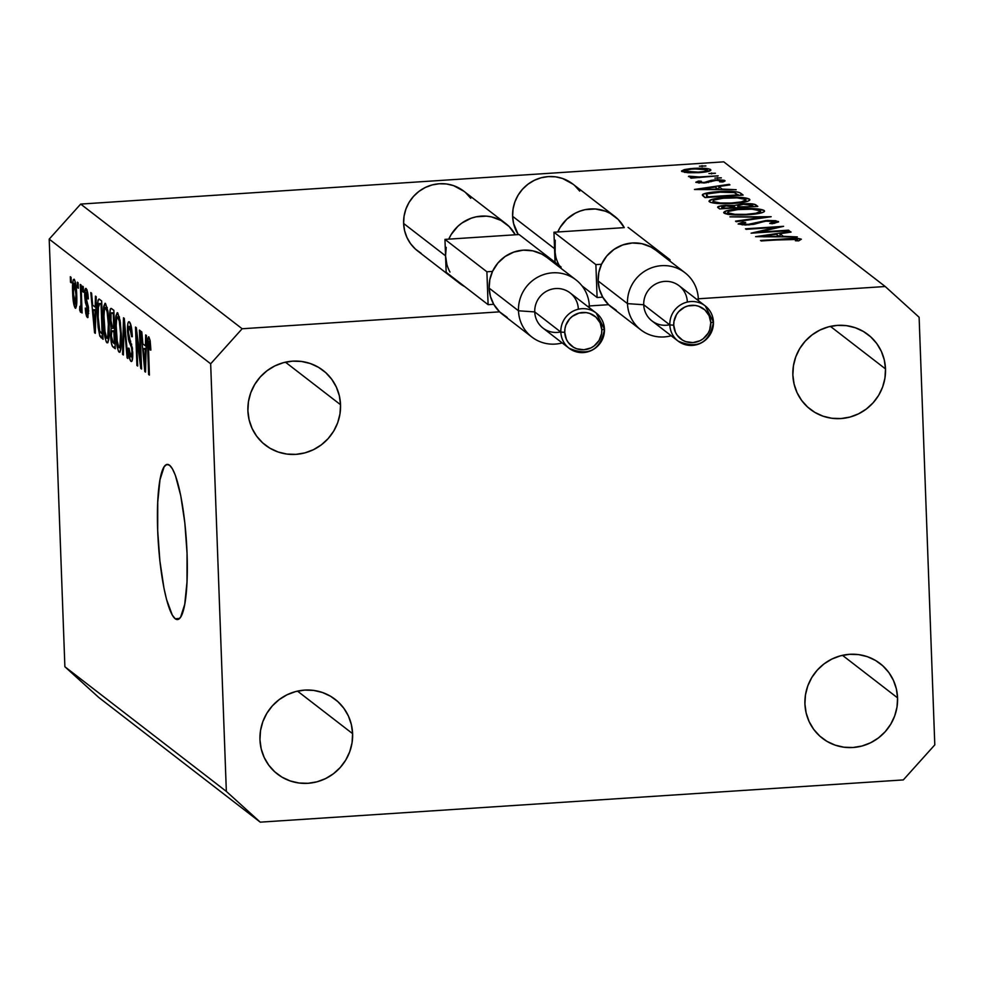 <?xml version="1.0" encoding="UTF-8"?>
<svg xmlns="http://www.w3.org/2000/svg" width="984" height="984" viewBox="0 0 984 984"><rect width="100%" height="100%" fill="white"/><g stroke="black" fill="none" stroke-linecap="round" stroke-linejoin="round"><path stroke-width="1.48" d="M175.189 618.739L179.617 618.444L175.189 618.739L172.274 615.049L166.554 599.502L163.984 588.235L159.888 560.88L157.698 530.647L157.735 502.135L159.998 479.7L164.156 466.736L166.751 464.497L169.555 465.235A77.748 14.083 86.2 0 1 186.775 547.202A77.748 14.083 86.2 0 1 177.464 619.563A77.748 14.083 86.2 0 1 175.189 618.739A77.748 14.083 86.2 0 1 157.957 536.76A77.748 14.083 86.2 0 1 167.28 464.411A77.748 14.083 86.2 0 1 169.555 465.235L172.471 468.913L175.386 475.407L180.761 495.727L184.857 523.082L187.046 553.316L187.009 581.827L184.746 604.274L180.589 617.226L177.993 619.477L175.189 618.739M897.568 697.865A47.207 45.842 -52.3 0 1 872.156 741.973A47.207 45.842 -52.3 0 1 822.403 738.271A47.207 45.842 -52.3 0 1 804.924 703.941L806.142 712.982L809.106 721.543L813.682 729.329L819.697 736.007L826.929 741.346L835.096 745.122L843.891 747.2L852.956 747.508L861.959 746.02L870.557 742.797L878.404 737.963L885.206 731.702L890.704 724.261L894.69 715.921L897.014 707.016L897.568 697.865L896.35 688.825L893.386 680.264L888.81 672.49L882.796 665.799L875.563 660.473L867.396 656.685L858.601 654.606L849.536 654.311L840.533 655.799L831.935 659.022L824.088 663.843L817.286 670.104L811.775 677.546L807.79 685.885L805.478 694.802L804.924 703.941A47.207 45.842 -52.3 0 1 830.336 659.846A47.207 45.842 -52.3 0 1 880.09 663.548A47.207 45.842 -52.3 0 1 897.568 697.865L842.476 655.319L897.568 697.865M352.604 733.658A47.207 45.842 -52.3 0 1 327.192 777.766A47.207 45.842 -52.3 0 1 277.427 774.064A47.207 45.842 -52.3 0 1 259.96 739.747L261.178 748.775L264.142 757.348L268.718 765.121L274.733 771.8L281.965 777.139L290.132 780.915L298.915 782.993L307.992 783.301L316.996 781.813L325.581 778.59L333.441 773.756L340.243 767.495L345.741 760.066L349.726 751.727L352.051 742.809L352.604 733.658L351.374 724.63L348.422 716.057L343.846 708.283L337.832 701.604L330.599 696.266L322.432 692.49L313.638 690.399L304.573 690.104L295.569 691.592L286.971 694.815L279.124 699.649L272.322 705.897L266.812 713.339L262.826 721.678L260.514 730.595L259.96 739.747A47.207 45.842 -52.3 0 1 285.372 695.639A47.207 45.842 -52.3 0 1 335.126 699.341A47.207 45.842 -52.3 0 1 352.604 733.658L297.5 691.112L352.604 733.658M340.538 404.719A47.207 45.842 -52.3 0 1 315.126 448.827A47.207 45.842 -52.3 0 1 265.373 445.125A47.207 45.842 -52.3 0 1 247.894 410.808L249.124 419.848L252.076 428.409L256.652 436.183L262.666 442.874L269.899 448.2L278.066 451.988L286.861 454.067L295.926 454.362L304.929 452.874L313.527 449.651L321.374 444.817L328.176 438.569L333.687 431.127L337.672 422.788L339.984 413.87L340.538 404.719L339.32 395.691L336.356 387.118L331.78 379.344L325.766 372.665L318.533 367.327L310.366 363.551L301.584 361.472L292.506 361.165L283.503 362.653L274.917 365.876L267.058 370.71L260.256 376.97L254.758 384.412L250.772 392.751L248.448 401.656L247.894 410.808A47.207 45.842 -52.3 0 1 273.306 366.7A47.207 45.842 -52.3 0 1 323.072 370.402A47.207 45.842 -52.3 0 1 340.538 404.719L285.446 362.186L340.538 404.719M885.502 368.926A47.207 45.842 -52.3 0 1 860.09 413.034A47.207 45.842 -52.3 0 1 810.336 409.332A47.207 45.842 -52.3 0 1 792.858 375.015L794.088 384.043L797.04 392.616L801.616 400.39L807.643 407.068L814.875 412.407L823.042 416.183L831.824 418.262L840.889 418.569L849.893 417.081L858.491 413.858L866.338 409.024L873.152 402.763L878.65 395.334L882.636 386.995L884.948 378.077L885.502 368.926L884.284 359.898L881.332 351.325L876.756 343.551L870.729 336.872L863.497 331.534L855.33 327.758L846.548 325.667L837.47 325.372L828.466 326.86L819.881 330.083L812.034 334.917L805.219 341.165L799.721 348.607L795.736 356.946L793.424 365.863L792.858 375.015A47.207 45.842 -52.3 0 1 818.27 330.907A47.207 45.842 -52.3 0 1 868.036 334.609A47.207 45.842 -52.3 0 1 885.502 368.926L830.41 326.381L885.502 368.926M560.671 331.94A22.214 21.574 -52.3 0 1 534.742 311.916L518.494 310.784L489.134 288.115A36.101 35.055 127.7 0 0 493.734 304.302L499.589 311.842L242.15 328.754L80.688 204.082L723.757 161.843L80.688 204.082L242.15 328.754L210.662 363.797L226.345 791.407L260.243 822.157L903.312 779.918L934.8 744.876L919.117 317.254L885.219 286.516L723.757 161.843L885.219 286.516L698.32 298.792L885.219 286.516L919.117 317.254L934.8 744.876L903.312 779.918L260.243 822.157L98.781 697.484L260.243 822.157L226.345 791.407L210.662 363.797L49.2 239.124L64.882 666.746L226.345 791.407L64.882 666.746L98.781 697.484L64.882 666.746L49.2 239.124L210.662 363.797L242.15 328.754L499.589 311.842L507.289 317.463M669.661 324.769A22.214 21.574 -52.3 0 1 643.733 304.757L627.484 303.625L598.124 280.957A36.101 35.055 127.7 0 0 602.725 297.143L608.592 304.683L589.33 305.95L608.579 304.683L616.292 310.304M758.627 232.138L789.242 230.674L751.099 233.183L776.13 227.353L746.106 229.333L783.596 226.32L758.627 232.138L783.596 226.32L745.454 228.817L776.13 227.353L751.099 233.183L788.59 230.17L758.627 232.138M742.231 223.872L742.268 224.918L742.231 223.872L745.688 222.445L742.748 222.138L742.785 223.171L742.748 222.138L738.246 224.069L748.959 224.881L766.573 221.043L774.482 221.732L769.734 223.393L772.292 223.749L778.393 221.474L765.995 221.093L767.028 220.477L775.589 220.699L778.602 221.917L772.292 223.749L769.734 223.393L774.457 222.175L774.113 221.535L765.589 221.129L753.806 224.303L745.306 225.016L738.123 223.958L742.748 222.138L745.688 222.445L742.895 223.134L742.489 224.02L748.135 224.389L765.97 220.539L748.135 224.389L742.096 223.675L742.145 224.905M771.173 216.726L736.229 221.708L735.528 221.154L763.141 217.292L729.931 216.837L771.173 216.726L729.931 216.837L763.141 217.292L735.528 221.154L736.229 221.708L771.173 216.726M764.15 210.478L764.224 211.72L761.136 212.962L746.155 214.893L729.661 214.586L723.671 212.544L727.053 210.637L742.219 208.706L755.564 208.756L764.15 210.478C760.669 208.731 752.699 208.178 740.239 208.829C728.074 209.801 722.699 211.252 724.101 213.159C727.68 214.881 735.688 215.422 748.135 214.77C760.115 213.799 765.454 212.359 764.15 210.478L764.199 211.732L764.15 210.478L764.568 211.105M749.464 199.149L749.537 200.379L746.462 201.634L732.465 203.503L716.475 203.405L710.559 202.384L708.984 201.216L712.379 199.309L726.549 197.427L740.89 197.415L749.464 199.149C745.995 197.403 738.025 196.849 725.552 197.489C713.4 198.473 708.013 199.912 709.427 201.818C713.006 203.553 721.014 204.094 733.449 203.442C745.441 202.458 750.78 201.031 749.464 199.149L749.513 200.404L749.464 199.149L749.882 199.764M736.18 189.703L694.458 189.445L729.218 184.328L729.931 184.881L718.787 186.517L722.121 189.088L736.18 189.703L722.121 189.088L718.787 186.517L729.931 184.881L729.218 184.328L694.544 189.518L736.18 189.703M705.848 165.878L699.427 166.198L705.909 165.976M699.071 172.667L687.189 172.655L681.494 171.019L684.347 169.592L690.854 168.596L706.783 168.535L710.313 169.371L710.731 170.466L699.071 172.667C707.754 171.966 711.616 170.933 710.645 169.58C708.209 168.313 702.502 167.92 693.523 168.375L684.347 169.592L681.789 171.474L688.456 172.741L699.071 172.667M715.356 173.209L708.935 173.528L715.417 173.307M718.209 175.828L690.989 178.165L690.325 177.649L694.433 177.391L688.456 176.554L699.759 176.96L718.209 175.828L699.157 176.972L688.911 176.173L694.433 177.391L690.325 177.649L690.989 178.165L718.209 175.828M721.284 177.784L714.864 178.104L721.346 177.895M721.481 180.81L719.611 181.831L722.637 181.991L724.876 180.564L715.245 179.875L711.186 180.355L711.235 181.646L711.186 180.355L708.246 181.363L708.283 182.532L708.246 181.363L706.155 182.815L706.131 182.138L703.806 182.987L699.341 182.151L699.366 183.012L699.341 182.151L701.346 181.24L698.505 181.056L698.579 182.963L698.505 181.056L695.922 182.384L704.581 182.95L695.799 182.212L698.505 181.056L701.346 181.24L699.329 181.929L699.907 182.347L704.458 182.397L711.186 180.355L718.492 179.764L724.433 180.33L725.06 180.921L723.338 181.831L719.611 181.831L721.567 181.068L720.829 180.564L716.057 180.38L704.581 182.95L716.057 180.38L721.481 180.81L721.629 181.942M702.551 194.549L704.987 197.587L743.141 195.078L740.866 193.319C738.394 191.499 730.94 190.945 718.529 191.646L736.45 191.806L739.943 192.766L743.141 195.078L704.987 197.587L702.564 195.508L703.24 194.082L718.529 191.646C709.87 192.2 704.556 193.172 702.551 194.549L702.367 195.004M755.835 204.881L757.815 206.406L719.673 208.915L717.742 207.144L721.321 205.804L734.322 205.508L742.662 203.774L751.407 203.799L755.835 204.881C754.261 203.811 749.87 203.442 742.662 203.774L734.322 205.508L725.356 205.385C718.824 205.976 716.45 206.788 718.234 207.808L719.673 208.915L757.815 206.406L755.835 204.881L755.896 206.542L755.835 204.881M797.335 236.923L755.614 236.664L790.373 231.547L791.087 232.101L779.943 233.737L783.276 236.308L797.335 236.923L783.276 236.308L779.943 233.737L791.087 232.101L790.373 231.547L755.614 236.664L797.335 236.923M797.397 239.432L760.509 240.44L795.589 238.337L801.345 239.198L798.713 240.859L795.392 240.748L797.397 239.432L795.392 240.748L798.713 240.859L801.345 239.198C798.725 238.251 793.707 238.103 786.265 238.755L761.161 240.957L786.548 239.284L797.397 239.432L797.36 240.809L797.323 239.838M140.528 360.636L139.408 330.083L140.171 330.673L141.585 369.049L140.774 368.422L136.555 335.446L137.674 366.036L136.911 365.445L135.497 327.069L136.321 327.697L140.528 360.636L136.321 327.697L135.497 327.069L136.911 365.445L137.674 366.036L136.555 335.446L140.774 368.422L141.585 369.049L140.171 330.673L139.408 330.083L140.528 360.636L141.266 360.587L140.528 360.636M130.983 361.362L131.831 361.3L130.983 361.362C132.286 362.112 132.865 359.148 132.729 352.481L128.264 331.743L129.507 326.319L131.192 326.208L129.507 326.319L131.598 336.639L132.336 336.737C131.942 328.521 130.97 323.576 129.408 321.879C128.006 321.005 127.379 324.142 127.502 331.264L128.252 331.227L127.502 331.264L127.871 323.502L128.56 321.829L129.408 321.879L131.327 326.823L132.274 335.446L132.336 336.737L131.598 336.639L129.851 326.725L128.732 326.516L128.24 329.665L128.793 336.38L132.446 348.422L132.114 360.771L131.389 361.522L130.54 360.857L128.965 355.445L128.314 348.151L129.052 348.238L130.798 356.848L131.868 355.372L131.917 350.747L131.29 346.565L128.449 339.455L127.502 331.264L128.978 341.313L131.585 347.721L131.967 351.805L130.798 356.848L129.052 348.238L128.314 348.151C128.683 355.519 129.581 359.923 130.983 361.362L131.438 361.522M122.582 354.388L123.492 317.795L124.279 318.398L127.871 358.471L127.096 357.868L124.082 322.617L123.369 354.99L122.582 354.388L123.369 354.99L124.082 322.617L127.096 357.868L127.871 358.471L124.279 318.398L123.492 317.795L122.582 354.388L123.394 354.326L122.582 354.388M117.711 312.851L115.768 317.045L119.384 316.799L115.768 317.045L115.522 330.243L116.26 330.206L115.522 330.243C115.878 341.362 117.084 348.693 119.15 352.211L119.999 352.161L119.15 352.211C121.106 351.731 121.819 345.753 121.315 334.265L120.097 320.538L117.711 312.851L120.331 322.137L121.438 341.214L120.11 352.014L118.474 351.288L117.121 346.639L115.411 324.88L115.915 315.913L117.256 312.678M105.509 303.429L103.566 307.623L107.182 307.389L103.566 307.623L103.32 320.833L104.058 320.784L103.32 320.833C103.677 331.94 104.882 339.271 106.948 342.789L107.797 342.739L106.948 342.789C108.904 342.309 109.63 336.331 109.113 324.855L107.896 311.116L105.509 303.429L108.129 312.715L109.249 331.793L107.908 342.592L106.272 341.866L104.919 337.217L103.209 315.458L103.714 306.491L105.054 303.257M95.214 307.106L95.436 296.135L96.235 296.75L95.3 333.318L94.55 332.74L90.799 292.555L91.586 293.171L92.656 305.126L95.214 307.106L92.656 305.126L91.586 293.171L90.799 292.555L94.55 332.74L95.3 333.318L96.235 296.75L95.436 296.135L95.214 307.106L95.965 307.057L95.214 307.106M70.504 282.211L70.307 276.725L71.069 277.316L71.266 282.802L70.504 282.211L71.266 282.802L71.069 277.316L70.307 276.725L70.504 282.211L71.242 282.162L70.504 282.211M75.202 308.115L75.817 308.078L75.202 308.115C76.604 307.783 77.109 303.49 76.727 295.249C76.506 287.156 75.645 281.805 74.144 279.21C72.742 279.591 72.238 283.982 72.644 292.371L73.382 292.322L72.644 292.371L72.533 287.328L73.259 279.739L74.39 279.468L75.559 282.998L76.826 300.218L75.682 308.201L73.812 304.413L72.644 292.371C72.865 300.354 73.726 305.594 75.202 308.115L75.534 308.238M77.564 287.66L77.355 282.174L78.117 282.765L78.326 288.25L77.564 287.66L78.326 288.25L78.117 282.765L77.355 282.174L77.564 287.66L78.302 287.611L77.564 287.66M80.454 312.174L81.18 307.918L81.918 307.869L81.18 307.918L81.34 312.371L82.102 312.961L81.082 285.053L80.319 284.462L80.848 298.927L81.586 298.878L80.848 298.927L80.319 284.462L81.082 285.053L82.102 312.961L81.34 312.371L81.18 307.918L80.626 312.186L79.679 310.12L79.815 306.356L80.454 307.279L80.86 305.876L80.848 298.927L80.922 304.523L80.356 307.254L79.815 306.356L79.679 310.12L80.565 312.199M82.705 291.633L82.508 286.147L83.271 286.738L83.468 292.223L82.705 291.633L83.468 292.223L83.271 286.738L82.508 286.147L82.705 291.633L83.443 291.584L82.705 291.633M87.293 317.451L88.006 317.401L87.293 317.451L88.695 310.796L85.46 296.024L86.297 292.469L87.65 292.371L86.297 292.469L87.601 298.804L88.351 298.89L86.198 288.521C85.091 287.869 84.599 290.403 84.722 296.123L85.46 296.073L84.722 296.123L84.685 293.441L85.522 288.509L86.9 289.579L87.92 294.191L88.351 298.89L87.601 298.804L86.506 292.703L85.78 292.58L85.448 295.102L88.412 307.254L87.908 317.5L86.629 316.504L85.743 313.121L85.264 308.127L86.002 308.226L87.121 313.441L87.933 310.415L85.411 302.568L84.722 296.123L87.625 308.263L87.121 313.441L86.002 308.226L85.264 308.127L87.687 317.598M99.507 299.271C97.564 299.308 96.875 305.052 97.416 316.516L98.166 316.467L97.416 316.516L97.318 313.084L98.043 300.12L99.175 299.087L101.66 300.944L103.074 339.32L99.815 336.11L98.154 327.414L97.416 316.516L99.815 336.11L103.074 339.32L101.66 300.944L98.917 299.038M111.61 308.619C110.196 307.586 109.593 310.772 109.802 318.176L110.54 318.127L109.802 318.176L109.741 315.889L110.368 308.988L111.389 308.472L113.861 310.366L115.276 348.742L112.606 346.589L111.475 343.502L110.626 335.778L111.155 328.373L109.802 318.176L111.155 328.373L110.626 335.778C110.971 342.26 111.758 345.987 113 346.983L115.276 348.742L113.861 310.366L110.983 308.373M145.447 345.888L145.669 334.917L146.468 335.532L145.521 372.1L144.783 371.522L141.032 331.337L141.819 331.952L142.889 343.908L145.447 345.888L142.889 343.908L141.819 331.952L141.032 331.337L144.783 371.522L145.521 372.1L146.468 335.532L145.669 334.917L145.447 345.888L146.198 345.839L145.447 345.888M148.867 336.909C147.661 337.229 147.268 341.079 147.674 348.447L148.412 348.397L147.674 348.447L148.633 374.498L149.396 375.088L148.338 343.674L148.99 341.362L150.232 341.276L148.99 341.362L150.146 349.997L150.884 349.947L150.146 349.997L150.884 350.083L150.109 340.501L148.867 336.909L150.195 341.054L150.884 350.083L150.146 349.997L149.248 341.743L148.756 341.362L148.363 343.096L149.396 375.088L148.633 374.498L147.563 344.092L148.559 336.786M80.688 204.082L49.2 239.124L80.688 204.082M76.703 304.118L75.079 304.142L75.977 301.215L75.965 294.671L75.079 304.142L73.394 292.691L74.28 283.183L75.584 283.097L74.28 283.183L75.965 294.671L76.703 294.622L75.965 294.671L74.28 283.183M75.387 304.13L76.703 304.044M81.045 310.034L79.679 310.12L81.045 310.034M80.528 307.242L81.893 307.156M81.893 307.192L80.356 307.254M81.795 304.462L80.922 304.523L81.795 304.462M87.625 292.26L86.297 292.469M88.708 313.478L87.121 313.441M88.683 310.723L87.945 310.772L88.683 310.723M88.523 308.201L87.625 308.263L88.523 308.201M88.203 305.901L86.703 305.999L88.203 305.901M95.313 332.69L94.55 332.74L95.313 332.69M95.128 311.399L94.845 322.026L95.583 321.977L94.845 322.026L94.771 329.037L95.411 328.988L94.771 329.037L93.074 309.8L95.903 309.616L93.074 309.8L95.854 311.35L93.074 309.8L94.771 329.037L95.128 311.399M103.013 337.586L101.008 337.721L103.013 337.586M102.951 335.901L99.815 336.11L102.951 335.901M101.758 303.429L99.064 303.625L98.474 304.683L98.179 317.156L99.433 330.39L102.139 334.24L101.069 304.843L102.139 334.24L102.89 334.191L99.79 331.682L98.179 317.156L98.129 308.004L99.753 303.835L101.77 303.699L99.753 303.835L101.807 304.794L99.753 303.835M108.351 324.203C108.794 333.146 108.265 337.844 106.776 338.299L104.722 330.452L104.083 321.534C103.689 312.887 104.218 308.349 105.682 307.918L107.281 307.808L105.682 307.918C107.207 310.55 108.092 315.975 108.351 324.203L109.089 324.154L108.351 324.203L107.121 311.78L105.423 307.795L104.415 309.825L103.984 316.307L105.116 333.281L106.481 337.967L107.723 337.721L108.351 324.203M108.941 338.312L106.776 338.299M107.244 307.672L105.682 307.918M115.202 346.835L113 346.983L115.202 346.835M111.844 330.944L111.364 335.741L110.626 335.778L111.364 335.728L111.844 330.944L114.624 331.03L112.582 331.165L113.923 332.198L114.341 343.662L113.099 342.703L111.364 335.741L111.758 339.935L112.41 341.977L114.341 343.662L113.923 332.198L114.661 332.149L112.582 331.165M114.513 328.152L111.155 328.373L114.513 328.152M111.032 313.01L110.958 323.207L111.77 325.975L113.763 327.721L113.271 314.265L113.763 327.721L114.501 327.672L112.36 326.627L110.565 318.73L111.032 313.01L113.96 312.949L111.758 313.096L114.009 314.216L111.758 313.096M120.552 333.625C120.995 342.567 120.466 347.266 118.978 347.721L116.924 339.874L116.284 330.956C115.891 322.309 116.419 317.771 117.883 317.34L119.482 317.229L117.883 317.34C119.408 319.972 120.294 325.397 120.552 333.625L121.29 333.576L120.552 333.625L119.322 321.202L117.625 317.217L116.616 319.247L116.186 325.729L117.317 342.703L118.683 347.389L119.925 347.143L120.552 333.625M121.143 347.733L118.978 347.721M127.822 357.819L127.096 357.868L127.822 357.819M125.214 328.853L124.599 328.89L125.214 328.853M131.155 326.036L129.507 326.319M132.729 356.884L130.798 356.848M132.692 351.755L131.967 351.805L132.692 351.755M132.36 347.672L131.585 347.721L132.36 347.672M131.745 344.179L130.319 344.277L131.745 344.179M130.724 341.19L128.978 341.313L130.724 341.19M141.561 368.373L140.774 368.422L141.561 368.373M137.305 335.396L136.555 335.446L137.305 335.396M137.649 365.396L136.911 365.445L137.649 365.396M145.546 371.472L144.783 371.522L145.546 371.472M145.361 350.181L145.078 360.821L145.816 360.771L145.078 360.821L145.005 367.819L145.632 367.77L145.005 367.819L143.295 348.594L146.136 348.397L143.295 348.594L146.087 350.132L143.295 348.594L145.005 367.819L145.361 350.181M150.22 341.227L148.99 341.362M75.559 283.023L73.825 283.441L73.32 287.66L73.702 297.967L75.079 304.142M702.096 166.603L702.059 165.607L702.096 166.603M684.446 172.335L684.347 169.592L684.446 172.335M710.682 170.515L710.645 169.58L710.682 170.515M685.221 171.253L685.221 171.253C684.606 170.207 687.595 169.42 694.2 168.891L707.225 169.802C707.951 170.835 705.024 171.622 698.443 172.151L685.221 171.253L685.258 172.458L685.221 171.253L697.349 172.225L704.2 171.487L707.447 170.134L707.508 171.597M711.604 173.934L711.567 172.95L711.604 173.934M699.169 177.624L699.157 176.972L699.169 177.624M717.533 178.51L717.496 177.526L717.533 178.51M699.341 182.151L699.304 183.012M729.242 184.98L729.218 184.328L729.242 184.98M718.898 189.629L718.787 186.517L718.898 189.629M701.949 189.002L715.22 187.046L717.865 189.617L701.961 189.555L717.84 189.063L715.22 187.046L701.949 189.002M740.866 193.319L740.94 195.226L740.866 193.319M738.566 194.82L708.271 197.366L707.73 196.419L707.767 197.403L706.549 194.611C707.754 193.454 711.961 192.63 719.181 192.151L734.654 192.618L738.59 195.373L734.076 192.483L721.407 192.028L707.791 193.836L706.463 194.844L708.246 196.812L738.566 194.82M706.561 197.477L706.549 194.611M708.984 201.179L709.427 201.818M713.302 201.535L713.302 201.535C712.17 199.986 716.463 198.805 726.204 198.005C736.438 197.489 742.895 197.968 745.577 199.42L745.934 199.937L745.577 199.42C746.733 200.957 742.465 202.126 732.785 202.925L732.785 202.925C722.625 203.442 716.131 202.975 713.302 201.535L713.363 203.024L713.302 201.535L720.263 202.975L731.149 203.024L741.26 201.917L745.921 199.912L745.995 201.757M717.742 207.12L718.234 207.808M722.035 207.464L722.92 208.153L735.171 207.895L732.785 206.136L726.081 205.89L735.146 207.341L722.945 208.694L722.035 207.464L726.081 205.89L725.356 205.385L721.85 206.702L721.764 208.78M734.371 206.763L734.322 205.508L734.371 206.763M737.705 205.767L739.082 207.636L753.252 206.16L750.78 204.672L742.662 203.774L737.705 205.668L743.326 204.291L752.305 205.435L753.264 206.714L738.627 206.751L738.664 207.673L737.705 205.668L737.779 207.722L737.705 205.668M723.671 212.519L724.101 213.159M727.988 212.876L727.988 212.876C726.844 211.326 731.149 210.145 740.89 209.334C751.112 208.817 757.569 209.297 760.263 210.76L760.263 210.76C761.407 212.286 757.139 213.454 747.459 214.266L747.459 214.266C737.299 214.77 730.804 214.315 727.988 212.876L728.037 214.364L727.988 212.876L734.937 214.303L745.835 214.364L755.946 213.257L760.607 211.24L760.669 213.085M763.166 217.931L763.141 217.292L763.166 217.931M774.482 221.732L774.666 223.331M752.612 224.5L752.576 223.688L752.612 224.5M755.441 223.909L755.392 222.679L755.441 223.909M776.167 228.153L776.13 227.353L776.167 228.153M790.398 232.199L790.373 231.547L790.398 232.199M780.066 236.849L779.943 233.737L780.066 236.849M763.104 236.222L776.388 234.266L779.02 236.849L763.129 236.775L779.008 236.295L776.388 234.266L763.104 236.222M707.225 169.802L700.669 168.756L691.076 169.162L685.233 170.564L685.061 172.434M745.577 199.42L737.176 197.87L723.056 198.251L714.187 199.998L712.982 201.043L713.056 202.975M760.263 210.76L751.85 209.198L737.729 209.592L728.861 211.339L727.668 212.384L727.729 214.315M713.437 322.051A22.214 21.574 127.7 0 0 702.933 304.363A22.214 21.574 127.7 0 0 680.571 304.868A22.214 21.574 127.7 0 0 669.833 324.917L643.733 304.757L669.833 324.917L673.732 325.187A18.88 18.339 -52.3 0 1 691.58 305.323A18.88 18.339 -52.3 0 1 710.792 322.752L709.12 315.704L704.888 309.923L698.726 306.282L695.208 305.446L687.976 305.926L684.544 307.217L678.677 311.645L676.475 314.622L673.954 321.522L673.732 325.187L675.405 332.223L677.238 335.335L682.539 340.144L685.811 341.657L692.945 342.604L699.993 340.722L703.13 338.791L708.049 333.305L709.649 329.972L710.792 322.752L713.437 322.051A22.214 21.574 -52.3 0 1 701.481 342.801A22.214 21.574 -52.3 0 1 678.062 341.067A22.214 21.574 -52.3 0 1 669.833 324.917A22.214 21.574 -52.3 0 1 681.801 304.154A22.214 21.574 -52.3 0 1 705.208 305.901A22.214 21.574 -52.3 0 1 713.437 322.051L710.792 322.752A18.88 18.339 -52.3 0 1 692.945 342.604A18.88 18.339 -52.3 0 1 673.732 325.187L669.833 324.917A22.214 21.574 127.7 0 0 680.338 342.592A22.214 21.574 127.7 0 0 713.437 323.699M698.332 298.976L696.77 299.382L698.332 298.976A36.101 35.055 -52.3 0 1 698.357 300.6A36.101 35.055 127.7 0 0 698.332 298.976A36.101 35.055 127.7 0 0 661.605 265.668A36.101 35.055 127.7 0 0 627.484 303.625A36.101 35.055 127.7 0 0 671.199 335.765A36.101 35.055 -52.3 0 1 640.842 329.874A36.101 35.055 -52.3 0 1 627.484 303.625A36.101 35.055 -52.3 0 1 646.918 269.899A36.101 35.055 -52.3 0 1 684.962 272.728A36.101 35.055 -52.3 0 1 698.332 298.976M558.961 264.88A37.761 36.666 -52.3 0 1 554.558 248.681L553.955 232.236L624.262 227.624L618.173 219.432L610.043 213.319L605.394 211.191L595.406 208.989L585.111 209.666L580.117 211.08L575.332 213.159L566.796 219.211L560.179 227.329L557.756 231.99L553.955 232.236L595.886 264.622L597.091 297.512L602.725 297.143L599.453 289.358L598.124 280.957L627.484 303.625L643.733 304.757A22.214 21.574 127.7 0 0 651.949 320.907L678.062 341.067C697.508 349.468 709.316 343.158 713.498 322.137L705.208 305.901L679.108 285.741A22.214 21.574 127.7 0 0 655.688 283.995A22.214 21.574 127.7 0 0 643.733 304.757A22.214 21.574 -52.3 0 1 664.729 281.399A22.214 21.574 -52.3 0 1 687.324 301.891M655.848 250.243L650.818 246.959L641.839 243.688L632.245 242.999L622.749 244.942L614.053 249.382L606.796 255.975L601.519 264.253A36.101 35.055 127.7 0 0 598.124 280.957L598.838 272.42L601.519 264.253L595.886 264.622L597.091 297.512L581.95 285.827L597.091 297.512L602.725 297.143A36.101 35.055 127.7 0 0 611.495 307.205L640.842 329.874M572.885 184.082L562.59 178.498L555.566 176.825L548.309 176.591L541.102 177.784L534.226 180.355L527.953 184.229L522.504 189.223L518.101 195.176L514.915 201.855L513.058 208.977L512.615 216.308A37.761 36.666 127.7 0 0 518.248 234.586L513.599 223.528L512.615 216.308L554.558 248.681L512.615 216.308A37.761 36.666 127.7 0 1 532.947 181.019A37.761 36.666 127.7 0 1 572.75 183.983L614.692 216.357A37.761 36.666 -52.3 0 1 624.262 227.624L557.756 231.99A37.761 36.666 -52.3 0 1 614.692 216.357M670.055 261.215L670.006 259.751L668.308 259.862L670.006 259.751L628.063 227.365L670.006 259.751L670.055 261.215M579.724 191.13L574.914 185.792M555.825 257.058L554.558 248.681L555.05 262.31L555.21 240.182M684.962 272.728L655.615 250.059A36.101 35.055 127.7 0 0 601.519 264.253L595.886 264.622L553.955 232.236L554.558 248.681M604.447 329.209A22.214 21.574 127.7 0 0 593.93 311.522A22.214 21.574 127.7 0 0 571.581 312.026A22.214 21.574 127.7 0 0 560.843 332.075L534.742 311.916L560.843 332.075L564.742 332.346A18.88 18.339 -52.3 0 1 582.589 312.481A18.88 18.339 -52.3 0 1 601.802 329.911L600.129 322.863L595.886 317.082L589.736 313.441L586.218 312.605L578.986 313.084L572.405 316.307L569.687 318.804L565.886 325.114L564.964 328.681L564.742 332.346L566.415 339.382L568.248 342.493L573.549 347.303L576.808 348.816L583.955 349.763L590.99 347.881L594.139 345.95L599.059 340.464L601.581 333.564L601.802 329.911L604.447 329.209A22.214 21.574 -52.3 0 1 592.479 349.96A22.214 21.574 -52.3 0 1 569.072 348.225A22.214 21.574 -52.3 0 1 560.843 332.075A22.214 21.574 -52.3 0 1 572.799 311.313A22.214 21.574 -52.3 0 1 596.218 313.06A22.214 21.574 -52.3 0 1 604.447 329.209L601.802 329.911A18.88 18.339 -52.3 0 1 583.955 349.763A18.88 18.339 -52.3 0 1 564.742 332.346L560.843 332.075A22.214 21.574 127.7 0 0 571.347 349.751A22.214 21.574 127.7 0 0 604.434 330.858M589.342 306.135L587.78 306.541L589.342 306.135A36.101 35.055 -52.3 0 1 589.354 307.758A36.101 35.055 127.7 0 0 589.342 306.135A36.101 35.055 127.7 0 0 552.602 272.826A36.101 35.055 127.7 0 0 518.494 310.784A36.101 35.055 127.7 0 0 562.208 342.924A36.101 35.055 -52.3 0 1 531.852 337.032A36.101 35.055 -52.3 0 1 518.494 310.784A36.101 35.055 -52.3 0 1 537.928 277.058A36.101 35.055 -52.3 0 1 575.972 279.887A36.101 35.055 -52.3 0 1 589.342 306.135M449.971 272.039A37.761 36.666 -52.3 0 1 445.555 255.84L444.952 239.395L515.272 234.782L509.183 226.591L501.053 220.477L491.496 216.898L486.403 216.148L476.121 216.824L471.115 218.239L461.865 223.048L457.806 226.369L451.189 234.487L448.766 239.149L444.952 239.395L486.896 271.781L488.101 304.671L493.734 304.302L490.462 296.516L489.134 288.115L518.494 310.784L534.742 311.916A22.214 21.574 127.7 0 0 542.959 328.066L569.072 348.225C588.506 356.626 600.326 350.316 604.496 329.296L596.218 313.06L570.117 292.9A22.214 21.574 127.7 0 0 546.698 291.153A22.214 21.574 127.7 0 0 534.742 311.916A22.214 21.574 -52.3 0 1 555.726 288.558A22.214 21.574 -52.3 0 1 578.334 309.05M446.834 264.229L445.555 255.84L403.624 223.466L445.555 255.84L446.17 272.285L488.101 304.671L493.734 304.302A36.101 35.055 127.7 0 0 502.492 314.363L531.852 337.032M464.756 286.639A37.761 36.666 -52.3 0 1 459.54 283.294A37.761 36.666 -52.3 0 1 454.989 279.099L464.756 286.639M505.702 223.516A37.761 36.666 -52.3 0 1 515.272 234.782L448.766 239.149A37.761 36.666 -52.3 0 1 505.702 223.516L463.759 191.142A37.761 36.666 127.7 0 0 423.956 188.178A37.761 36.666 127.7 0 0 403.624 223.466A37.761 36.666 127.7 0 0 417.597 250.92L459.54 283.294M561.064 268.374L561.015 266.91L559.306 267.021L561.015 266.91L519.072 234.524L515.272 234.782L519.072 234.524L561.015 266.91L561.064 268.374M463.894 191.24L453.599 185.656L446.564 183.983L439.319 183.75L432.111 184.943L425.236 187.513L418.95 191.388L413.514 196.394L409.11 202.335L405.925 209.014L404.067 216.148L403.624 223.466L404.596 230.687L406.97 237.538L410.623 243.761L415.445 249.112L421.226 253.38M470.733 198.288L465.912 192.95M546.858 257.402L541.815 254.118L532.836 250.846L523.254 250.157L513.759 252.101L505.063 256.541L497.806 263.134L492.529 271.412A36.101 35.055 127.7 0 0 489.134 288.115L489.835 279.591L492.529 271.412L486.896 271.781L444.952 239.395L445.555 255.84L446.219 247.341M575.972 279.887L546.612 257.218A36.101 35.055 127.7 0 0 492.529 271.412L486.896 271.781L488.101 304.671L446.17 272.285L445.555 255.84M111.991 330.882L114.611 330.71M111.241 312.875L113.947 312.703M117.563 317.217L119.445 317.094M692.035 176.468L692.059 177.292M797.495 239.592L797.544 240.822"/></g></svg>
